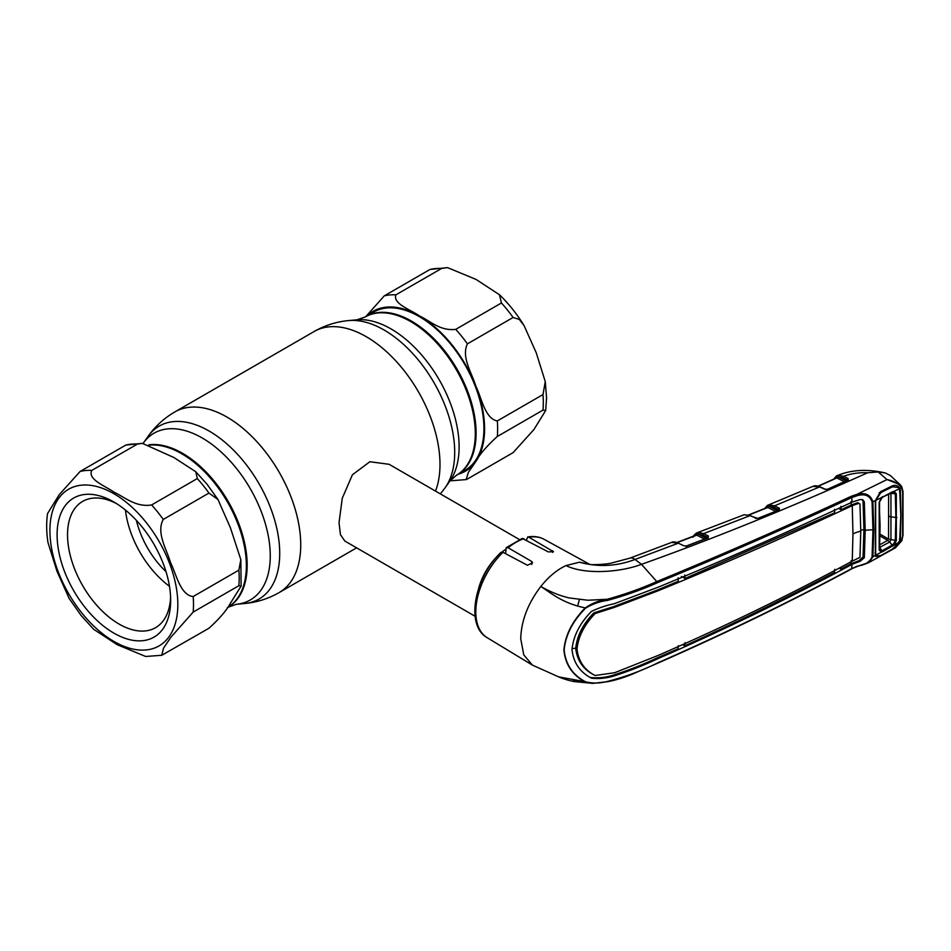 <?xml version="1.0" encoding="UTF-8"?>
<svg xmlns="http://www.w3.org/2000/svg" width="951" height="951" viewBox="0 0 951 951"><rect width="100%" height="100%" fill="white"/><g stroke="black" fill="none" stroke-linecap="round" stroke-linejoin="round"><path stroke-width="1.43" d="M411.486 321.129A91.379 52.757 60 0 1 471.173 401.643A91.379 52.757 60 0 1 457.169 474.87A91.379 52.757 -120 0 0 476.094 433.038A91.379 52.757 -120 0 0 436.212 341.076A91.379 52.757 -120 0 0 365.79 316.6A91.379 52.757 60 0 1 411.486 321.129M227.396 607.523L227.432 607.499A91.379 52.757 -120 0 0 241.447 534.284A91.379 52.757 -120 0 0 181.748 453.758A91.379 52.757 -120 0 0 149.782 445.08A91.379 52.757 60 0 1 214.058 482.407A91.379 52.757 60 0 1 227.432 607.499L236.312 604.289L244.514 603.54C256.829 602.387 268.372 598.738 279.13 592.58L356.613 547.847M549.5 590.916A44.305 25.582 -60 0 1 549.096 592.093M519.401 539.526L389.114 464.302L369.856 461.734L352.393 474.799L342.265 498.265L339.031 522.717L340.458 534.676L344.809 541.036L475.096 616.26M478.638 588.407A44.305 25.582 -60 0 1 497.052 556.501M502.033 552.02A44.305 25.582 -60 0 1 505.587 549.405M197.297 478.567L195.799 471.755L173.914 457.526L142.341 443.344L137.479 444.034L91.795 470.4C87.326 479.506 105.288 485.937 114.037 492.166C124.771 497.23 136.159 507.584 151.613 504.945L197.297 478.567A101.531 58.617 60 0 1 203.288 485.592A101.531 58.617 60 0 1 208.958 493.07L163.275 519.448C155.976 532.56 166.663 549.345 170.526 562.516C176.387 574.511 180.44 595.314 193.184 596.527L238.867 570.148L240.841 559.675L230.439 527.841L217.981 499.525L208.958 493.07M161.765 655.287L208.958 628.242C219.396 618.768 226.552 610.423 230.439 603.207L241.114 586.054L238.867 585.697L193.184 612.075L170.978 637.134L163.501 648.178L161.765 655.287L145.669 656.475L117.151 644.671L93.745 629.348L81.097 615.475L69.173 598.512L57.012 571.385L47.966 542.486C46.397 532.251 46.254 522.61 47.55 513.564L59.259 494.639L80.134 471.446L125.829 445.068L142.341 443.344M85.483 607.951A80.3 46.361 60 0 1 59.033 518.925A80.3 46.361 60 0 1 113.87 501.997A80.3 46.361 60 0 1 142.27 527.163A80.3 46.361 60 0 1 170.657 600.343A80.3 46.361 60 0 1 85.483 607.951M170.586 597.216A72.918 42.094 60 0 1 155.548 627.684A72.918 42.094 60 0 1 93.317 601.222A72.918 42.094 60 0 1 82.642 501.391A72.918 42.094 60 0 1 116.545 503.614M169.456 586.28A72.918 42.094 60 0 1 150.745 568.056A72.918 42.094 60 0 1 125.461 510.057M165.985 571.622A64.609 37.303 60 0 1 157.081 561.922A64.609 37.303 60 0 1 136.409 520.387M483.928 428.521A91.379 52.757 -120 0 0 444.034 336.559A91.379 52.757 -120 0 0 373.624 312.083L364.994 317.063A91.379 52.757 60 0 1 410.689 321.581A91.379 52.757 60 0 1 470.376 402.107A91.379 52.757 60 0 1 456.373 475.322L465.003 470.341A91.379 52.757 -120 0 0 483.928 428.521M497.314 436.485C486.853 445.983 479.684 454.328 475.833 461.52L468.391 472.326L466.145 479.589L467.405 479.031L513.088 452.652L533.975 429.46L545.684 410.535L542.997 410.107L497.314 436.485A101.531 58.617 -120 0 0 497.635 428.889A101.531 58.617 -120 0 0 497.314 420.936L542.997 394.558L545.268 381.613L536.233 352.762L524.06 325.587L519.329 319.453L513.088 317.479L467.405 343.858C461.021 357.231 472.041 373.042 475.833 386.165C481.717 398.065 484.927 418.654 497.314 420.936M365.838 316.576L384.275 295.856L429.959 269.478L447.552 267.623L441.621 268.444L395.925 294.822C392.561 303.761 410.666 309.646 419.308 315.851C430.125 320.856 440.087 331.245 455.743 329.355L501.427 302.977L499.489 294.762L476.094 279.451L447.552 267.623M590.928 677.861L591.486 678.194C579.86 672.155 573.37 662.574 571.991 649.462C573.37 635.957 579.86 623.262 591.486 611.362C598.94 607.844 606.524 605.3 614.239 603.73L658.056 587.231C724.9 559.759 789.568 531.395 852.06 502.14L851.787 497.528C789.164 526.676 724.46 555.027 657.688 582.583C642.329 589.513 625.615 595.445 607.546 600.39C599.724 601.424 592.39 604.016 585.554 608.188L585.245 607.915C562.219 603.124 551.33 593.21 540.798 586.494C527.912 603.409 521.231 620.837 520.732 638.775L523.763 654.87L532.382 665.094L558.617 676.862C559.247 677.183 565.334 679.799 573.893 681.558L592.818 683.377L585.245 681.938C572.443 675.198 565.322 664.535 563.884 649.949C565.322 634.971 572.443 620.955 585.245 607.915C591.95 603.291 599.273 600.414 607.237 599.273C625.235 594.244 641.877 588.277 657.165 581.394C723.925 553.862 788.605 525.487 851.204 496.303L857.029 494.318L886.974 479.566L900.193 484.701L901.512 487.601L901.596 486.484M704.905 539.276L696.786 535.163L677.35 542.534M696.786 535.163L696.037 535.377L696.786 535.163A1.106 0.701 -63.1 0 0 697.558 533.891L694.599 535.782M705.678 537.886L707.627 537.434L702.837 535.009L697.939 533.951L705.678 537.886A1.106 0.701 -63.1 0 1 705.476 538.718M707.865 537.802A1.106 0.844 -155.1 0 0 707.663 537.434L707.627 537.434A1.106 0.701 -63.1 0 1 708.4 536.031L707.758 537.969M686.087 546.825L686.991 545.969L683.995 545.838L678.313 543.176A1.106 0.678 -64.8 0 1 679.097 543.544M708.329 537.838L686.991 545.969M707.663 537.434A1.106 0.713 -61.7 0 1 708.459 536.067M901.512 540.869L892.228 549.452L880.531 555.978L875.907 556.442L875.336 555.443L872.887 556.787L869.107 562.421L895.485 547.8L901.512 540.869L902.654 535.71L902.654 492.071A1.106 0.606 -2.2 0 0 903.01 491.608L901.726 486.65L900.193 484.701L890.362 475.559L885.357 472.98L878.118 471.946L867.645 472.754C789.282 508 713.904 538.528 641.497 564.335L635.018 559.473L678.313 543.176L671.572 542.427C672.523 541.547 674.937 541.785 678.812 543.128M695.728 535.342L696.049 534.569A1.106 0.915 -119.1 0 1 696.417 533.107L698.414 532.453L703.609 533.606L708.4 536.031M757.828 518.485L749.923 515.692L744.11 514.753L696.798 532.905A1.106 0.951 -114.1 0 0 696.346 534.236A1.106 0.832 -157 0 1 696.465 534.985L696.465 534.985A1.106 0.832 -157 0 1 696.394 535.116M698.414 532.453A1.106 0.892 -97.4 0 0 697.939 533.951L697.558 533.891A1.106 0.856 -101.9 0 1 698.022 532.524L696.833 532.893L698.022 532.524M699.758 533.986L698.747 534.367M755.379 518.236A1.106 0.678 -65 0 1 755.879 518.188L750.41 515.656A1.106 0.678 -65 0 0 749.923 515.692L703.609 533.606A1.106 0.701 -63.1 0 0 702.837 535.009M778.691 510.081L758.03 518.283L755.879 518.188A1.106 0.678 -65 0 1 756.116 518.485M778.786 509.914A1.106 0.832 23.6 0 0 778.596 509.581A1.106 0.737 -61 0 1 779.404 508.226L779.273 509.938L758.411 518.343M776.408 510.877A1.106 0.701 116.4 0 0 776.61 510.057L778.536 509.581A1.106 0.701 -63.6 0 1 779.309 508.179L779.404 508.226M778.596 509.581L773.805 507.228L768.586 506.194A1.106 0.856 -102.7 0 1 769.026 504.826L774.578 505.825L779.309 508.179M775.85 511.46L767.814 507.477A1.106 0.701 116.4 0 0 768.586 506.194L765.65 508.131M769.418 504.755A1.106 0.892 -98.2 0 0 768.955 506.253L776.61 510.057M767.814 507.477L748.865 515.05M766.803 507.656L767.112 506.871A1.106 0.915 -119.7 0 1 767.457 505.421L769.026 504.826M767.516 507.299L767.469 507.418A1.106 0.832 21.8 0 0 767.386 506.562A1.106 0.951 -115 0 1 767.849 505.219M770.441 506.217L769.585 506.562M771.748 507.632L773.306 507.002M825.539 489.503A1.106 0.678 114.5 0 0 824.779 489.278L819.607 486.924L774.578 505.825A1.106 0.701 -63.6 0 0 773.805 507.228M814.282 485.973A1.106 0.88 77.8 0 0 814.104 485.997C815.328 485.533 817.325 485.83 820.107 486.876A1.106 0.678 114.4 0 0 819.607 486.924L812.832 486.401L814.104 485.997A1.106 0.88 77.8 0 0 813.961 486.044M700.923 535.472L702.539 534.854M820.107 486.876L825.278 489.23L827.465 489.266A1.106 0.594 66.2 0 1 827.881 489.313L824.779 489.278M827.275 489.492A1.106 0.594 66.2 0 1 827.465 489.266L847.674 480.16A1.106 0.606 65.3 0 1 848.09 480.207L827.881 489.313M845.403 480.398L847.317 479.875L842.907 477.723L837.997 476.772L845.403 480.398A1.106 0.701 -63.9 0 1 845.142 481.325M847.591 480.196A1.106 0.832 -158.3 0 0 847.412 479.886L847.317 479.875A1.106 0.701 -63.9 0 1 848.078 478.484L848.09 480.207M844.654 481.8L836.821 477.961L818.359 486.223M885.357 472.98C867.395 468.819 851.323 469.711 837.13 475.655L836.785 475.809A1.106 0.963 -116.6 0 0 836.369 477.117L837.569 476.713A1.106 0.856 -104.2 0 1 837.997 475.369L838.449 475.286A1.106 0.892 -99.1 0 0 837.997 476.772L837.569 476.713A1.106 0.701 -64 0 1 836.821 477.961L836.131 478.187L836.821 477.961M836.511 477.806A1.106 0.82 -160.1 0 1 836.452 477.913L836.511 477.806A1.106 0.82 -160.1 0 0 836.369 477.117L836.084 477.473A1.106 0.915 -121.7 0 1 836.309 476.082L836.785 475.809A1.106 0.963 -116.6 0 1 836.844 475.785L837.997 475.369M833.694 479.149L836.309 476.082A1.106 0.915 -121.7 0 1 836.416 476.023L836.844 475.785M835.846 478.175L834.74 478.674M838.449 475.286L843.656 476.32L848.078 478.484M867.645 472.754C858.908 472.409 850.907 473.598 843.656 476.32A1.106 0.701 -63.9 0 0 842.907 477.723M886.974 479.566L878.118 471.946M902.654 492.071L901.512 487.601C898.79 483.69 894.047 481.04 887.283 479.637M851.204 568.96L857.243 566.511C861.273 564.93 862.307 565.405 869.107 562.421L857.719 566.19M875.336 555.443L875.336 500.583L872.887 501.783L873.755 529.766L872.887 556.787L872.091 556.929L872.947 529.933L872.091 501.962C869.88 495.649 864.982 493.545 857.386 495.637L851.787 497.528A1.106 0.606 64.7 0 0 851.204 496.303M874.956 553.006L875.289 552.317M898.873 541.606L899.884 541.761L900.407 539.193L901.025 515.323L900.407 490.692L899.373 490.906M899.373 539.324L900.407 539.193M902.654 535.71A1.106 0.678 2.4 0 0 903.01 535.247L903.01 491.608M901.512 487.601L899.884 488.445L900.407 490.692M857.386 495.637L857.029 494.318C865.315 492.273 870.605 494.758 872.887 501.783L872.091 501.962M875.336 500.583L880.531 491.703L892.228 485.913C894.939 484.927 897.233 485.367 899.099 487.221L899.884 488.445L898.873 488.862M880.531 491.703L880.269 492.856L880.531 491.703M657.688 582.583L641.497 564.335C620.123 572.431 584.889 574.88 566 565.572L579.516 562.196L590.559 564.561L579.516 562.196C598.084 567.331 616.581 566.427 635.018 559.473A16.619 7.442 -110.7 0 0 629.931 558.142L610.875 563.206C603.564 564.739 590.274 564.799 590.559 564.561M585.554 608.188C572.74 621.11 565.595 635.03 564.145 649.949C565.595 664.487 572.74 675.091 585.554 681.772C592.39 683.543 599.712 683.424 607.534 681.415C625.556 676.755 642.282 670.574 657.688 662.871C724.46 633.604 789.164 602.161 851.787 568.555L857.374 566.107C865.006 565.037 869.903 561.97 872.091 556.929M852.06 502.14L860.203 499.489L862.878 499.869L864.316 501.95L865.196 530.301A27.686 15.989 180 0 1 872.947 529.933A1.106 0.642 180 0 0 873.755 529.766M834.491 509.32L834.716 512.779L685.065 578.458L684.791 574.998M678.087 577.792L678.325 581.251L657.272 590.072L613.573 606.619L593.852 612.86C583.129 623.868 577.079 635.672 575.7 648.261L572.003 648.594M852.964 533.939A27.686 15.989 180 0 1 860.774 531.122L859.966 557.345L852.251 561.138L852.964 533.939L852.251 505.635C789.853 534.949 725.221 563.301 658.342 590.702L614.691 607.285L595.088 613.573L593.852 612.86M595.088 613.573C584.378 624.664 578.351 636.481 577.019 648.998C578.351 661.123 584.378 669.968 595.088 675.507L593.852 674.83C583.129 669.314 577.079 660.458 575.7 648.261L577.019 648.998M852.251 561.138C789.853 594.815 725.221 626.222 658.342 655.358L614.691 672.714L595.088 675.507M860.774 531.122L859.966 504.006L858.86 503.329L852.251 505.635M857.766 502.663L858.872 503.329L857.766 502.663L851.264 504.981L841.136 509.772L838.687 508.44M851.264 560.519L851.086 563.693L859.062 560.626L863.056 556.989L863.936 529.612L865.196 530.301L864.316 557.69L860.203 561.304L852.132 564.312L851.086 563.693L840.898 569.102L841.053 567.093M840.898 569.102L839.103 568.127M862.224 499.584L863.056 501.248L863.936 529.612A29.172 16.845 180 0 0 860.774 530.206M685.065 642.638L684.791 645.824C735.967 622.584 785.871 598.131 834.491 572.478L834.716 569.304M590.274 677.457C597.751 678.336 605.371 677.587 613.122 675.21C628.48 670.3 643.114 664.559 656.998 657.973L678.087 648.832L678.325 645.67M590.369 677.516L591.486 678.194C598.94 679.05 606.524 678.277 614.239 675.876C629.55 670.93 644.16 665.177 658.056 658.603C724.9 629.396 789.568 597.989 852.06 564.359L852.132 564.312M684.791 645.824L682.782 644.73M685.065 578.458L681.38 576.461M840.898 506.324L841.136 509.772M852.322 505.599L851.264 504.981L851.086 501.522M852.06 564.359L851.585 568.971C788.95 602.554 724.246 633.996 657.45 663.299L636.041 672.535C633.342 673.855 619.909 679.561 607.368 681.736L592.83 683.377L607.237 681.701M585.554 681.772L558.629 676.874M572.752 680.904L587.064 682.723M566 565.572C557.013 569.756 548.608 576.734 540.798 586.494C548.846 590.916 558.023 595.374 569.233 597.941L587.873 600.236L607.237 599.273L607.546 600.39M577.59 605.977A45.375 26.2 120 0 0 579.207 600.069M502.984 552.305A56.834 32.809 120 0 0 475.797 611.909A56.834 32.809 120 0 0 487.221 637.717C465.027 625.413 474.608 577.233 500.939 552.4L502.984 552.305L527.448 565.274L532.584 562.826L531.74 561.47L508.107 547.752L506.205 547.681L505.587 553.696M506.205 547.681L522.277 538.409L548.323 551.901L553.47 551.699L528.994 537.291L527.698 536.994L526.474 540.061M899.622 541.904L900.799 515.442L899.622 488.576L894.059 491.37L896.329 493.783L890.944 493.414L890.944 539.906L889.637 542.022L879.639 547.419L882.635 551.699L881.351 552.127L879.188 550.106L879.188 502.33L881.351 497.623L875.669 500.416L875.669 555.265L876.168 556.014L880.911 555.503L892.573 549L899.622 541.904L882.635 551.699M879.188 502.33L880.103 525.974L879.52 549.369L881.232 550.95L882.255 550.617M879.52 549.369L879.188 550.106M881.232 550.95L881.351 552.127L875.669 555.265M896.329 493.783L896.329 540.596L894.059 545.018L893.393 544.198L895.295 540.679L895.89 517.665L895.295 493.997L893.393 492.059L882.266 497.29L892.62 491.703L894.059 491.37L893.393 492.059M882.266 497.29L881.351 497.623L882.635 496.66M892.62 546.147L892.228 545.066L893.393 544.198M882.266 550.617L892.228 545.066L889.637 542.022M896.329 540.596L888.531 539.074L888.603 494.187M892.62 491.703L892.228 492.356M875.669 500.416L880.911 492.535L892.573 486.769L898.921 487.59L899.622 488.576M880.911 492.535L879.152 492.713M880.067 534.189L888.531 539.074M890.944 493.414L890.35 493.307M879.758 544.78L887.687 540.358A5.54 2.96 60.8 0 1 889.506 542.094M880.032 535.948L887.687 540.358M364.994 317.063L356.91 319.809A96.277 55.586 60 0 1 391.039 328.927A96.277 55.586 60 0 1 450.025 402.332A96.277 55.586 60 0 1 449.942 480.944L445.199 487.673A99.843 57.642 60 0 0 445.27 406.148A99.843 57.642 60 0 0 384.109 330.021A99.843 57.642 60 0 0 348.708 320.57C336.392 321.711 324.862 325.361 314.103 331.53A104.301 60.21 60 0 1 366.242 336.69A104.301 60.21 60 0 1 435.51 491.085M143.09 443.416L148.035 436.426C155.191 426.333 164.119 418.167 174.829 411.926A104.301 60.21 60 0 1 226.98 417.097A104.301 60.21 60 0 1 295.119 508.999A104.301 60.21 60 0 1 279.13 592.58M148.035 436.426A99.843 57.642 60 0 1 209.125 431.041A99.843 57.642 60 0 1 277.3 530.765A99.843 57.642 60 0 1 244.514 603.54M143.28 443.154A96.277 55.586 60 0 1 202.183 437.959A96.277 55.586 60 0 1 267.932 534.117A96.277 55.586 60 0 1 236.312 604.289M148.927 444.783A91.379 52.757 60 0 1 182.544 453.306A91.379 52.757 60 0 1 242.243 533.82A91.379 52.757 60 0 1 228.228 607.047M145.848 522.063A90.452 52.222 60 0 1 169.266 636.457A90.452 52.222 60 0 1 81.893 613.05A90.452 52.222 60 0 1 58.486 498.645A90.452 52.222 60 0 1 145.848 522.063M193.184 596.527A101.531 58.617 60 0 1 193.184 612.075M151.613 504.945A101.531 58.617 60 0 1 157.604 511.971A101.531 58.617 60 0 1 163.275 519.448M80.134 471.446A101.531 58.617 60 0 1 91.795 470.4M125.829 445.068A101.531 58.617 60 0 1 137.479 444.034M238.867 570.148A101.531 58.617 60 0 1 238.867 585.697M458.489 474.109A92.295 53.292 -120 0 0 475.833 461.52A92.295 53.292 -120 0 0 484.582 428.889A92.295 53.292 -120 0 0 475.833 386.165A92.295 53.292 -120 0 0 419.308 315.851A92.295 53.292 -120 0 0 367.11 315.839M441.621 268.444A101.531 58.617 -120 0 0 429.959 269.478M513.088 317.479A101.531 58.617 -120 0 0 501.427 302.977M542.997 410.107A101.531 58.617 -120 0 0 543.318 402.523A101.531 58.617 -120 0 0 542.997 394.558M395.925 294.822A101.531 58.617 -120 0 0 384.275 295.856M467.405 343.858A101.531 58.617 -120 0 0 455.743 329.355M613.573 606.619L614.691 607.285M657.272 590.072L658.342 590.702M863.056 556.989L864.316 557.69M863.056 501.248L864.316 501.95M859.062 560.626L860.203 561.304M656.998 657.973L658.056 658.603M613.122 675.21L614.239 675.876M531.74 561.47L531.74 564.442M523.87 538.658A56.834 32.809 120 0 0 508.107 547.752M552.614 550.736L552.614 552.412M527.698 536.994C533.737 535.924 539.181 536.685 544.055 539.288A56.834 32.809 120 0 0 528.994 537.291M880.103 525.974L879.782 526.604M896.924 517.51L891.539 516.987A5.54 3.198 -179.9 0 1 889.126 516.203M848.387 480.041L847.365 479.459M440.361 493.89L445.199 487.673M174.829 411.926L314.103 331.53M356.91 319.809L348.708 320.57M449.942 480.944L456.373 475.322M217.981 499.525L207.211 484.451L195.799 471.767M241.114 586.054L240.841 559.675M499.489 294.762C508.726 303.69 516.916 313.961 524.06 325.587M545.268 381.613L546.563 397.993L545.684 410.535M450.881 480.766L466.145 479.589M487.221 637.717L532.382 665.094M696.465 534.985L677.041 542.427M708.126 537.707L686.634 545.898M750.41 515.656L744.229 514.717M748.556 514.955L767.338 507.442M767.814 505.231L812.832 486.401M767.362 505.468L764.616 508.547M696.31 533.154C694.052 535.021 692.994 536.376 693.124 537.244M836.345 477.937L818.026 486.139M895.485 547.8L901.798 540.75L903.01 535.247M544.055 539.288L589.798 564.407M629.931 558.142L671.572 542.427M893.06 492.083L882.397 497.254L879.556 501.962L879.556 549.571"/></g></svg>
